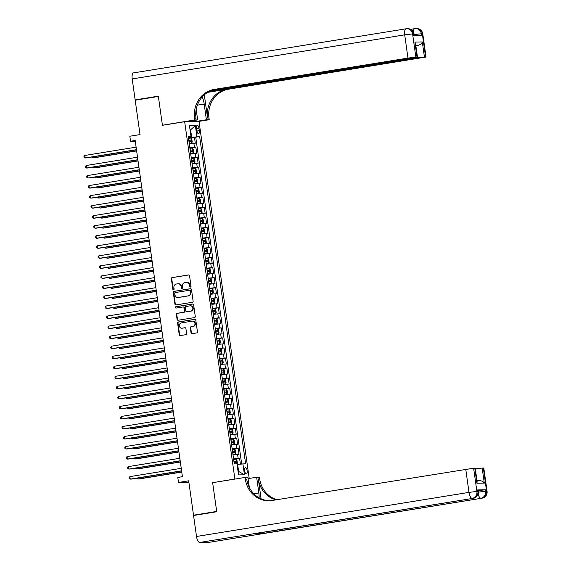 <?xml version="1.0" encoding="UTF-8"?>
<svg xmlns="http://www.w3.org/2000/svg" width="571" height="571" viewBox="0 0 571 571"><rect width="100%" height="100%" fill="white"/><g stroke="black" fill="none" stroke-linecap="round" stroke-linejoin="round"><path stroke-width="0.86" d="M190.486 287.049A0.699 0.642 -91 0 0 191.028 286.257L189.558 275.793A0.999 0.921 -91 0 0 188.509 274.951L172.135 277.599A0.999 0.921 -91 0 0 171.364 278.734L172.835 289.197A0.699 0.642 -91 0 0 173.563 289.79A0.699 0.642 -91 0 0 174.105 288.997L173.912 287.641A3.19 2.948 -91 0 1 176.382 284.015L177.745 283.794A3.19 2.948 -91 0 1 181.1 286.478L181.292 287.834A0.699 0.642 -91 0 0 182.028 288.419A0.699 0.642 -91 0 0 182.563 287.627L182.377 286.271A3.19 2.948 -91 0 1 184.847 282.645L186.21 282.424A3.19 2.948 -91 0 1 189.565 285.107L189.75 286.464A0.699 0.642 -91 0 0 190.486 287.049M247.143 470.732A3.248 1.235 80.8 0 0 245.387 467.549A3.248 1.235 80.8 0 0 244.659 470.775A3.248 1.235 80.8 0 0 246.422 473.959A3.248 1.235 80.8 0 0 247.143 470.732M191.014 332.829A0.999 0.921 -91 0 0 192.063 333.671L196.652 332.922A0.999 0.921 -91 0 0 197.43 331.794L195.796 320.167A0.999 0.921 -91 0 0 194.747 319.332L178.366 321.98A0.999 0.921 -91 0 0 177.595 323.115L179.23 334.734A0.999 0.921 -91 0 0 180.279 335.577L185.832 334.677A0.999 0.921 -91 0 0 186.603 333.543L185.903 328.568A0.999 0.921 -91 0 0 184.854 327.733L182.099 328.175A2.662 2.462 -91 0 1 179.28 325.763A2.662 2.462 -91 0 1 181.364 322.908L192.141 321.159A2.662 2.462 -91 0 1 194.968 323.579A2.662 2.462 -91 0 1 192.884 326.434L191.085 326.726A0.999 0.921 -91 0 0 190.314 327.854L191.014 332.829L191.399 332.822A0.999 0.921 -91 0 0 192.141 333.657M213.34 482.581L234.881 478.99L184.669 121.709L162.421 125.313L158.367 96.456L135.191 100.203L140.023 134.578L129.831 136.226L130.538 141.244L135.17 140.495L182.42 476.699L177.788 477.449L178.487 482.466L188.894 482.295M212.633 482.588L216.687 511.445L193.519 515.192L188.687 480.818L178.487 482.466M192.348 302.287A0.999 0.921 -91 0 0 193.119 301.153L191.485 289.533A0.999 0.921 -91 0 0 190.443 288.698L174.062 291.346A0.999 0.921 -91 0 0 173.291 292.473L174.926 304.1A0.999 0.921 -91 0 0 175.975 304.935L192.348 302.287M193.64 304.85L195.275 316.477A0.999 0.921 -91 0 1 194.504 317.604L178.123 320.252A0.999 0.921 -91 0 1 177.081 319.417L176.382 314.443A0.999 0.921 -91 0 1 177.153 313.308L183.791 312.237A0.999 0.921 -91 0 0 184.561 311.102L184.098 307.805A0.999 0.921 -91 0 0 183.048 306.97L176.139 308.083A0.699 0.642 -91 0 1 175.397 307.455A0.699 0.642 -91 0 1 175.947 306.706L192.591 304.015A0.999 0.921 -91 0 1 193.64 304.85M195.646 515.156L193.519 515.192M240.377 464.066L239.577 458.349L233.632 459.312M233.575 458.891L238.157 458.37L237.593 454.359L239.013 454.338L238.164 448.314L232.219 449.277M232.161 448.856L236.744 448.335L236.18 444.324L237.6 444.295L236.751 438.278L230.812 439.242M230.748 438.821L235.338 438.3L234.774 434.288L236.187 434.26L235.345 428.243L229.399 429.199M229.342 428.785L233.924 428.264L233.361 424.253L234.781 424.224L233.932 418.208L227.986 419.164M227.929 418.75L232.518 418.229L231.954 414.218L233.368 414.189L232.525 408.172L226.58 409.129M226.523 408.715L231.105 408.194L230.541 404.182L231.962 404.154L231.112 398.13L225.167 399.093M225.11 398.679L229.692 398.158L229.128 394.14L230.548 394.118L229.699 388.094L223.753 389.058M223.696 388.644L228.286 388.123L227.722 384.105L229.135 384.083L228.293 378.059L222.347 379.023M222.29 378.609L226.873 378.088L226.309 374.069L227.729 374.048L226.88 368.024L220.934 368.987M220.877 368.573L225.466 368.052L224.895 364.034L226.316 364.012L225.466 357.988L219.528 358.952M219.464 358.531L224.053 358.017L223.489 353.999L224.903 353.977L224.06 347.953L218.115 348.917M218.058 348.496L222.64 347.975L222.076 343.963L223.497 343.942L222.647 337.918L216.702 338.881M216.645 338.46L221.234 337.939L220.67 333.928L222.083 333.907L221.241 327.882L215.296 328.846M215.238 328.425L219.821 327.904L219.257 323.893L220.677 323.864L219.828 317.847L213.882 318.811M213.825 318.39L218.407 317.869L217.844 313.857L219.264 313.829L218.415 307.812L212.476 308.768M212.412 308.354L217.001 307.833L216.438 303.822L217.851 303.793L217.009 297.776L211.063 298.733M211.006 298.319L215.588 297.798L215.024 293.787L216.445 293.758L215.595 287.741L209.65 288.698M209.593 288.284L214.182 287.763L213.618 283.751L215.031 283.723L214.189 277.699L208.244 278.662M208.187 278.248L212.769 277.727L212.205 273.709L213.625 273.687L212.776 267.663L206.83 268.627M206.773 268.213L211.356 267.692L210.792 263.674L212.212 263.652L211.363 257.628L205.424 258.592M205.36 258.178L209.95 257.657L209.386 253.638L210.799 253.617L209.957 247.593L204.011 248.556M203.954 248.142L208.536 247.621L207.972 243.603L209.393 243.581L208.543 237.557L202.598 238.521M202.541 238.1L207.13 237.586L206.566 233.568L207.98 233.546L207.137 227.522L201.192 228.486M201.128 228.065L205.717 227.543L205.153 223.532L206.566 223.511L205.724 217.487L199.779 218.45M199.722 218.029L204.304 217.508L203.74 213.497L205.16 213.475L204.311 207.451L198.365 208.415M198.308 207.994L202.898 207.473L202.334 203.462L203.747 203.433L202.905 197.416L196.959 198.38M196.902 197.959L201.484 197.438L200.921 193.426L202.341 193.398L201.492 187.381L195.546 188.337M195.489 187.923L200.078 187.402L199.507 183.391L200.928 183.362L200.078 177.345L194.14 178.302M194.076 177.888L198.665 177.367L198.101 173.356L199.515 173.327L198.672 167.31L192.727 168.267M192.67 167.853L197.252 167.332L196.688 163.32L198.108 163.292L197.259 157.268L191.314 158.231M191.256 157.817L195.846 157.296L195.282 153.278L196.695 153.256L195.853 147.232L189.85 147.782M189.907 148.196L195.853 147.232M196.588 128.454L196.902 130.659A3.148 1.192 80.8 0 0 198.608 133.742A3.148 1.192 80.8 0 0 199.308 130.616L198.994 128.411A3.148 1.192 80.8 0 0 197.288 125.327A3.148 1.192 80.8 0 0 196.588 128.454M235.587 478.976L234.881 478.99M249.206 478.448L199.029 121.466L184.669 121.709M238.057 471.425L238.621 471.418L237.636 464.394L245.616 463.716L199.636 136.548L188.437 137.739M242.896 463.766L244.445 474.801L238.55 474.908L236.994 463.866L234.274 463.909L188.294 136.74L191.014 136.69L189.465 125.656L195.361 125.556L196.916 136.59M241.661 463.909L195.739 137.176L194.44 137.197L195.289 143.221L189.286 143.764M195.846 157.296L197.259 157.268M197.252 167.332L198.672 167.31M198.665 177.367L200.078 177.345M200.078 187.402L201.492 187.381M201.484 197.438L202.905 197.416M202.898 207.473L204.311 207.451M204.304 217.508L205.724 217.487M205.717 227.543L207.137 227.522M207.13 237.586L208.543 237.557M208.536 247.621L209.957 247.593M209.95 257.657L211.363 257.628M211.356 267.692L212.776 267.663M212.769 277.727L214.189 277.699M214.182 287.763L215.595 287.741M215.588 297.798L217.009 297.776M217.001 307.833L218.415 307.812M218.407 317.869L219.828 317.847M219.821 327.904L221.241 327.882M221.234 337.939L222.647 337.918M222.64 347.975L224.06 347.953M224.053 358.017L225.466 357.988M225.466 368.052L226.88 368.024M226.873 378.088L228.293 378.059M228.286 388.123L229.699 388.094M229.692 398.158L231.112 398.13M231.105 408.194L232.525 408.172M232.518 418.229L233.932 418.208M233.924 428.264L235.345 428.243M235.338 438.3L236.751 438.278M236.744 448.335L238.164 448.314M238.157 458.37L239.577 458.349M237.636 464.394L237.079 464.48M191.656 137.218L190.671 130.195L190.1 130.202M190.114 130.288L195.361 125.556M188.38 137.347L191.014 136.69M130.538 141.244L135.263 141.165M188.494 138.161L194.44 137.197M195.739 137.176L199.636 136.548M195.282 153.278L190.693 153.799M196.688 163.32L192.106 163.834M198.101 173.356L193.512 173.877M199.507 183.391L194.925 183.912M200.921 193.426L196.338 193.947M202.334 203.462L197.744 203.983M203.74 213.497L199.158 214.018M205.153 223.532L200.564 224.053M206.566 233.568L201.977 234.089M207.972 243.603L203.39 244.124M209.386 253.638L204.796 254.159M210.792 263.674L206.21 264.195M212.205 273.709L207.623 274.23M213.618 283.751L209.029 284.265M215.024 293.787L210.442 294.308M216.438 303.822L211.848 304.343M217.844 313.857L213.261 314.378M219.257 323.893L214.675 324.414M220.67 333.928L216.081 334.449M222.076 343.963L217.494 344.484M223.489 353.999L218.9 354.52M224.895 364.034L220.313 364.555M226.309 374.069L221.726 374.59M227.722 384.105L223.133 384.626M229.128 394.14L224.546 394.661M230.541 404.182L225.952 404.696M231.954 414.218L227.365 414.739M233.361 424.253L228.778 424.774M234.774 434.288L230.184 434.809M236.18 444.324L231.598 444.845M237.593 454.359L233.011 454.88M244.445 474.801L238.621 471.418M190.593 287.02A0.699 0.642 -91 0 1 190.143 286.456L189.95 285.1A3.19 2.948 -91 0 0 186.796 282.395M178.33 283.766A3.19 2.948 -91 0 1 181.492 286.471L181.678 287.827A0.699 0.642 -91 0 0 182.135 288.391M188.815 274.958L172.521 277.592A0.999 0.921 -91 0 0 171.75 278.727L173.22 289.197A0.699 0.642 -91 0 0 173.677 289.761M190.75 288.698L174.455 291.338A0.999 0.921 -91 0 0 173.684 292.466L175.311 304.093A0.999 0.921 -91 0 0 176.054 304.928M190.364 290.825A0.699 0.642 -91 0 0 189.629 290.232L175.261 292.559A0.699 0.642 -91 0 0 174.719 293.351L174.919 294.779A3.19 2.948 -91 0 0 178.273 297.462L188.102 295.871A3.19 2.948 -91 0 0 190.564 292.252L190.364 290.825L190.757 290.817A0.699 0.642 -91 0 0 190.022 290.225L189.8 290.232M178.081 297.484A3.19 2.948 -91 0 0 178.659 297.455L178.273 297.462M190.757 290.817L190.957 292.245A3.19 2.948 -91 0 1 188.487 295.864L178.659 297.455M183.441 306.962A0.999 0.921 -91 0 1 184.49 307.798L184.954 311.095A0.999 0.921 -91 0 1 184.183 312.23L177.538 313.308A0.999 0.921 -91 0 0 176.767 314.435L177.467 319.41A0.999 0.921 -91 0 0 178.209 320.245M192.898 304.022L176.332 306.698A0.699 0.642 -91 0 0 176.268 308.062M190.685 311.124A2.662 2.462 -91 0 0 190.271 305.82A2.662 2.462 -91 0 0 189.943 305.849L186.146 306.463A0.999 0.921 -91 0 0 185.375 307.598L185.839 310.895A0.999 0.921 -91 0 0 186.888 311.737L191.071 311.116A2.662 2.462 -91 0 0 190.464 305.828M187.031 311.73A0.999 0.921 -91 0 0 187.274 311.73L186.888 311.737M191.071 311.116L187.274 311.73M192.663 321.138A2.662 2.462 -91 0 1 193.269 326.426L191.471 326.719A0.999 0.921 -91 0 0 190.7 327.847L191.399 332.822M181.971 328.197A2.662 2.462 -91 0 0 182.492 328.168L182.099 328.175M185.161 327.74L182.492 328.168M195.054 319.339L178.759 321.973A0.999 0.921 -91 0 0 177.988 323.107L179.622 334.727A0.999 0.921 -91 0 0 180.357 335.562M189.229 143.364L191.592 143.05L192.234 142.029L191.806 139.024L190.914 138.054L188.516 138.282M190.914 138.054L191.613 143.021L189.215 143.3M92.723 156.897L92.852 157.86L93.822 157.839L136.633 150.915M188.951 141.394L190.942 141.165L190.75 139.959L188.78 140.188M188.787 140.252L189.422 140.18L189.586 141.38M91.803 157.046L92.852 157.86L136.612 150.78M136.462 149.681L85.086 157.989L84.736 155.476L136.105 147.168M136.476 149.816L86.057 157.974L84.073 157.425L83.93 156.425L84.736 155.476M414.232 35.381L414.032 33.939L413.561 33.889A6.088 5.624 -91 0 0 407.901 28.7L406.93 28.714A6.088 6.088 0 0 0 406.06 28.793A6.088 2.313 80.8 0 1 406.188 28.778A6.088 5.624 89 0 1 406.93 28.714A6.088 5.624 89 0 1 412.59 33.903L415.859 57.136L407.965 58.078L404.703 34.845L412.59 33.903L413.561 33.889L413.775 35.395L421.541 35.259L421.327 33.753L422.768 33.789L426.03 57.021L425.566 56.972L422.297 33.739A6.088 5.624 -91 0 0 416.637 28.55A6.088 6.088 0 0 1 422.768 33.789M132.201 78.934A6.088 2.313 -99.2 0 1 133.564 72.881L406.06 28.793A6.088 2.313 80.8 0 0 404.703 34.845L132.201 78.934L135.156 99.904L158.324 96.156L162.407 125.213L163.113 125.199M195.51 121.53L206.395 119.767L204.19 104.058A11.413 4.332 80.8 0 0 202.205 96.942M206.395 119.767L209.214 119.717L208.972 118.011A25.367 23.44 89 0 1 228.621 89.176L426.03 57.021M204.311 94.822L207.573 118.033A25.367 23.44 89 0 1 227.222 89.197L207.644 92.366M162.407 125.213L194.847 119.96L194.611 118.254A25.367 23.44 89 0 1 214.253 89.419L407.965 58.078M194.847 119.96L197.659 119.917L196.188 109.454M210.606 90.846L417.472 57.171L415.581 43.703L414.889 42.061L422.304 41.94L424.417 56.993L425.566 56.972M424.417 56.993L416.53 57.928L416.466 57.485M209.272 91.46L416.53 57.928M135.156 99.904L137.276 99.868M186.774 121.673L197.659 119.917M198.323 121.48L209.214 119.717M417.472 57.171L417.001 57.114L414.889 42.061M415.859 57.136L417.001 57.114M415.866 45.723L417.929 45.43L415.831 45.466M194.611 118.254L196.003 118.233A25.367 23.44 89 0 1 215.652 89.39L214.253 89.419M422.304 41.94C421.776 43.546 420.32 44.716 417.929 45.43M478.212 490.617L485.421 489.79L477.656 489.918L478.12 489.968L478.334 491.474L477.87 491.424L477.656 489.918M216.73 511.744L212.648 482.688L245.087 477.442L245.33 479.148A25.367 23.44 -91 0 0 268.927 500.767A25.367 23.44 -91 0 0 272.024 500.489L473.63 468.206L476.899 491.438L477.87 491.424A6.088 5.624 -91 0 1 473.152 498.347L199.686 542.45A6.088 2.313 -99.2 0 1 196.51 536.469L193.562 515.492L216.73 511.744M259.106 497.862A11.413 4.332 80.8 0 0 258.849 492.951L256.636 477.242L259.455 477.199L259.691 478.905A25.367 23.44 -91 0 0 276.964 499.689M245.087 477.442L247.9 477.392L249.32 487.456M261.097 498.861L258.299 478.926A25.367 23.44 -91 0 0 276.036 499.839M479.083 480.589C481.589 480.675 483.33 481.517 484.308 483.116L476.892 483.244L474.779 468.184L473.63 468.206M474.779 468.184L475.243 468.241L477.135 481.71L476.892 483.244M209.643 542.243A6.088 2.313 -99.2 0 1 209.514 542.272A6.088 2.313 -99.2 0 1 209.393 542.286L199.686 542.45M256.515 533.393A6.088 2.313 -99.2 0 1 256.393 533.428A6.088 2.313 -99.2 0 1 256.265 533.435L264.03 533.307A6.088 2.313 -99.2 0 1 262.667 532.408M248.078 478.634L256.636 477.242M475.329 468.841L482.195 468.063L484.308 483.116M485.421 489.79L485.635 491.288L486.606 491.274L483.337 468.042L482.195 468.063M483.337 468.042L483.808 468.092L487.07 491.331L486.606 491.274A6.088 5.624 -91 0 1 481.888 498.197L264.03 533.307M245.33 479.148L246.722 479.126A25.367 23.44 -91 0 0 269.626 500.738M190.635 153.399L193.005 153.085L193.64 152.072L193.219 149.06L192.299 148.067L189.922 148.317M193.005 153.085L190.628 153.335M94.129 166.932L94.265 167.895L95.236 167.874L138.046 160.951M190.357 151.429L192.334 151.201L192.163 149.995L190.193 150.223M190.2 150.294L190.828 150.216L191 151.415M93.209 167.082L94.265 167.895L138.025 160.815M192.049 163.442L194.418 163.12L195.054 162.107L194.625 159.095L193.733 158.124L191.335 158.353M194.418 163.12L192.042 163.37M95.543 176.967L95.678 177.931L96.649 177.909L139.452 170.986M191.77 161.465L193.762 161.236L193.576 160.03L191.599 160.258M191.613 160.33L192.241 160.251L192.406 161.45M94.622 177.117L95.678 177.931L139.438 170.85M193.462 173.477L195.824 173.156L196.46 172.142L196.039 169.13L195.118 168.138L192.741 168.388M195.824 173.156L193.448 173.406M96.949 187.002L97.084 187.966L98.055 187.945L140.866 181.021M193.184 171.5L195.154 171.271L194.982 170.072L193.012 170.294M193.019 170.365L193.648 170.286L193.819 171.493M96.035 187.152L97.084 187.966L140.844 180.886M194.868 183.512L197.238 183.191L197.873 182.178L197.452 179.166L196.531 178.173L194.154 178.423M196.552 178.202L197.252 183.17L194.861 183.441M98.362 197.038L98.498 198.001L99.468 197.987L142.272 191.057M194.59 181.535L196.567 181.307L196.395 180.108L194.425 180.336M194.433 180.4L195.061 180.322L195.232 181.528M97.441 197.188L98.498 198.001L142.258 190.921M137.868 159.716L86.499 168.024L86.15 165.519L137.518 157.203M137.889 159.851L87.47 168.01L85.479 167.46L85.336 166.461L86.15 165.519M139.281 169.751L87.913 178.059L87.556 175.554L138.924 167.239M139.303 169.887L88.883 178.045L86.892 177.495L86.749 176.496L87.556 175.554M140.694 179.786L89.319 188.095L88.969 185.589L140.338 177.274M140.709 179.922L90.289 188.08L88.298 187.531L88.162 186.531L88.969 185.589M142.1 189.822L90.732 198.13L90.382 195.625L141.751 187.309M142.122 189.957L91.703 198.116L89.711 197.573L89.568 196.567L90.382 195.625M196.281 193.548L198.644 193.226L199.286 192.213L198.858 189.201L197.944 188.209L195.567 188.459M198.644 193.226L196.267 193.483M99.775 207.073L99.911 208.037L100.881 208.022L143.685 201.092M196.003 191.57L197.973 191.342L197.802 190.143L195.832 190.371M195.839 190.436L196.474 190.357L196.638 191.563M98.854 207.223L99.911 208.037L143.664 200.956M143.514 199.857L92.145 208.165L91.788 205.66L143.157 197.345M143.528 199.993L93.116 208.151L91.124 207.608L90.982 206.602L91.788 205.66M197.687 203.583L200.057 203.262L200.692 202.248L200.271 199.236L199.35 198.244L196.974 198.501M200.057 203.262L197.68 203.519M101.181 217.108L101.317 218.072L102.288 218.058L145.098 211.127M197.416 201.606L199.386 201.385L199.215 200.178L197.245 200.407M197.252 200.471L197.88 200.392L198.051 201.599M100.26 217.258L101.317 218.072L145.077 210.992M144.92 209.892L93.551 218.208L93.201 215.695L144.57 207.387M144.941 210.028L94.522 218.186L92.531 217.644L92.395 216.637L93.201 215.695M199.101 213.618L201.47 213.297L202.105 212.284L201.684 209.272L200.764 208.279L198.387 208.536M201.47 213.297L199.093 213.554M102.594 227.144L102.73 228.107L103.701 228.093L146.504 221.163M198.822 211.648L200.792 211.42L200.628 210.214L198.651 210.442M198.665 210.506L199.293 210.428L199.457 211.634M101.674 227.294L102.73 228.107L146.49 221.027M146.333 219.928L94.964 228.243L94.608 225.731L145.983 217.423M146.354 220.063L95.935 228.222L93.944 227.679L93.801 226.673L94.608 225.731M200.535 223.654L202.876 223.34L203.512 222.319L203.09 219.307L202.177 218.322L199.793 218.572M202.876 223.34L200.5 223.589M104.001 237.179L104.136 238.143L105.107 238.128L147.918 231.205M200.235 221.684L202.205 221.455L202.034 220.249L200.064 220.477M200.071 220.542L200.699 220.463L200.871 221.669M103.087 237.329L104.136 238.143L147.896 231.062M147.746 229.963L96.371 238.278L96.021 235.766L147.389 227.458M147.761 230.099L97.341 238.257L95.357 237.714L95.214 236.708L96.021 235.766M201.92 233.689L204.29 233.375L204.925 232.354L204.504 229.342L203.604 228.379L201.206 228.607M204.29 233.375L201.913 233.625M105.414 247.214L105.549 248.178L106.52 248.164L149.331 241.24M201.642 231.719L203.619 231.491L203.447 230.284L201.477 230.513M201.484 230.577L202.113 230.498L202.284 231.705M203.604 228.379L204.304 233.346M104.493 247.364L105.549 248.178L149.309 241.098M149.152 239.998L97.784 248.314L97.434 245.801L148.803 237.493M149.174 240.141L98.754 248.292L96.763 247.75L96.62 246.743L97.434 245.801M203.355 243.724L205.703 243.41L206.338 242.39L205.91 239.377L204.996 238.393L202.619 238.642M205.703 243.41L203.326 243.66M106.827 257.257L106.963 258.213L107.933 258.199L150.737 251.276M203.055 241.754L205.025 241.526L204.853 240.32L202.883 240.548M202.898 240.612L203.526 240.534L203.69 241.74M105.906 257.4L106.963 258.213L150.715 251.133M150.566 250.034L99.197 258.349L98.84 255.837L150.209 247.529M150.58 250.177L100.168 258.335L98.176 257.785L98.034 256.779L98.84 255.837M204.739 253.76L207.109 253.445L207.744 252.425L207.323 249.42L206.402 248.428L204.025 248.678M207.109 253.445L204.732 253.695M108.233 267.292L108.369 268.249L109.339 268.234L152.15 261.311M204.468 251.79L206.459 251.561L206.267 250.355L204.297 250.583M204.304 250.648L204.932 250.569L205.103 251.775M107.312 267.442L108.369 268.249L152.129 261.175M151.972 260.069L100.603 268.384L100.253 265.872L151.622 257.564M151.993 260.212L101.574 268.37L99.582 267.82L99.447 266.814L100.253 265.872M206.181 263.795L208.522 263.481L209.157 262.46L208.736 259.455L207.815 258.463L205.439 258.713M208.522 263.481L206.145 263.731M109.646 277.328L109.782 278.291L110.753 278.27L153.556 271.346M205.874 261.825L207.844 261.597L207.68 260.39L205.703 260.619M205.717 260.683L206.345 260.612L206.516 261.811M108.726 277.477L109.782 278.291L153.542 271.211M153.385 270.112L102.016 278.42L101.659 275.907L153.035 267.599M153.406 270.247L102.987 278.405L100.996 277.856L100.853 276.856L101.659 275.907M207.566 273.83L209.928 273.516L210.563 272.503L210.142 269.491L209.25 268.52L206.852 268.748M209.928 273.516L207.551 273.766M111.052 287.363L111.188 288.326L112.159 288.305L154.969 281.382M207.287 271.86L209.279 271.632L209.086 270.426L207.116 270.654M207.123 270.725L207.751 270.647L207.923 271.846M209.25 268.52L209.95 273.488M110.139 287.513L111.188 288.326L154.948 281.246M154.798 280.147L103.422 288.455L103.073 285.95L154.441 277.634M154.812 280.282L104.393 288.441L102.409 287.891L102.266 286.892L103.073 285.95M209 283.866L211.341 283.551L211.977 282.538L211.555 279.526L210.635 278.534L208.258 278.784M210.656 278.555L211.356 283.53L208.965 283.801M112.466 297.398L112.601 298.362L113.572 298.34L156.383 291.417M208.693 281.896L210.67 281.667L210.499 280.461L208.529 280.689M208.536 280.761L209.164 280.682L209.336 281.881M111.545 297.548L112.601 298.362L156.361 291.281M156.204 290.182L104.836 298.49L104.486 295.985L155.854 287.67M156.226 290.318L105.806 298.476L103.815 297.926L103.672 296.927L104.486 295.985M210.385 293.908L212.755 293.587L213.39 292.573L212.962 289.561L212.048 288.569L209.671 288.819M212.755 293.587L210.378 293.837M113.879 307.434L114.014 308.397L114.985 308.376L157.789 301.452M210.107 291.931L212.098 291.702L211.912 290.503L209.935 290.725M209.95 290.796L210.578 290.718L210.742 291.924M112.958 307.583L114.014 308.397L157.774 301.317M157.617 300.218L106.249 308.526L105.892 306.02L157.261 297.705M157.639 300.353L107.22 308.511L105.228 307.962L105.085 306.962L105.892 306.02M211.82 303.936L214.161 303.622L214.796 302.609L214.375 299.597L213.454 298.604L211.077 298.854M214.161 303.622L211.784 303.872M115.285 317.469L115.421 318.432L116.391 318.418L159.202 311.488M211.52 301.966L213.49 301.738L213.318 300.539L211.349 300.767M211.356 300.831L211.984 300.753L212.155 301.959M114.364 317.619L115.421 318.432L159.181 311.352M159.024 310.253L107.655 318.561L107.305 316.056L158.674 307.74M159.045 310.388L108.626 318.547L106.634 318.004L106.499 316.998L107.305 316.056M213.204 313.979L215.574 313.657L216.209 312.644L215.788 309.632L214.867 308.64L212.491 308.89M215.574 313.657L213.197 313.914M116.698 327.504L116.834 328.468L117.804 328.453L160.608 321.523M212.926 312.002L214.924 311.773L214.732 310.574L212.762 310.802M212.769 310.867L213.397 310.788L213.568 311.994M115.777 327.654L116.834 328.468L160.594 321.387M160.437 320.288L109.068 328.596L108.711 326.091L160.087 317.776M160.458 320.424L110.039 328.582L108.047 328.04L107.905 327.033L108.711 326.091M214.639 324.007L216.98 323.693L217.622 322.679L217.194 319.667L216.281 318.675L213.904 318.932M216.98 323.693L214.603 323.95M118.111 337.54L118.24 338.503L119.211 338.489L162.021 331.558M214.339 322.037L216.309 321.816L216.138 320.609L214.168 320.838M214.175 320.902L214.81 320.823L214.974 322.03M117.191 337.689L118.24 338.503L162 331.423M161.85 330.324L110.481 338.639L110.124 336.126L161.493 327.818M161.864 330.459L111.445 338.617L109.461 338.075L109.318 337.068L110.124 336.126M216.024 334.049L218.393 333.728L219.028 332.715L218.607 329.703L217.687 328.71L215.31 328.967M217.715 328.739L218.407 333.707L216.016 333.985M119.517 347.575L119.653 348.538L120.624 348.524L163.434 341.594M215.745 332.079L217.744 331.844L217.551 330.645L215.581 330.873M215.588 330.937L216.216 330.859L216.388 332.065M118.597 347.725L119.653 348.538L163.413 341.458M163.256 340.359L111.887 348.674L111.538 346.162L162.906 337.854M163.277 340.494L112.858 348.653L110.867 348.11L110.731 347.104L111.538 346.162M217.458 344.085L219.806 343.771L220.442 342.75L220.013 339.738L219.1 338.753L216.723 339.003M219.806 343.771L217.43 344.02M120.931 357.61L121.066 358.574L122.037 358.559L164.841 351.636M217.158 342.115L219.128 341.886L218.964 340.68L216.987 340.908M217.001 340.973L217.63 340.894L217.794 342.1M120.01 357.76L121.066 358.574L164.826 351.493M164.669 350.394L113.301 358.709L112.944 356.197L164.32 347.889M164.691 350.53L114.271 358.688L112.28 358.145L112.137 357.139L112.944 356.197M218.85 354.12L221.213 353.806L221.848 352.785L221.427 349.773L220.506 348.788L218.129 349.038M221.213 353.806L218.836 354.056M122.337 367.645L122.472 368.609L123.443 368.595L166.254 361.671M218.572 352.15L220.563 351.914L220.37 350.715L218.4 350.944M218.407 351.008L219.036 350.929L219.207 352.136M121.423 367.795L122.472 368.609L166.232 361.529M166.082 360.429L114.707 368.745L114.357 366.232L165.726 357.924M166.097 360.572L115.677 368.723L113.686 368.181L113.55 367.174L114.357 366.232M220.256 364.155L222.626 363.841L223.261 362.821L222.84 359.809L221.919 358.824L219.542 359.073M222.626 363.841L220.249 364.091M123.75 377.688L123.886 378.644L124.856 378.63L167.66 371.707M219.978 362.185L221.955 361.957L221.784 360.751L219.814 360.979M219.821 361.043L220.449 360.965L220.62 362.171M122.829 377.831L123.886 378.644L167.646 371.564M167.489 370.465L116.12 378.78L115.77 376.268L167.139 367.96M167.51 370.608L117.091 378.766L115.099 378.216L114.957 377.21L115.77 376.268M221.669 374.191L224.032 373.877L224.674 372.856L224.246 369.851L223.354 368.88L220.956 369.109M223.354 368.88L224.053 373.848L221.655 374.126M125.163 387.723L125.299 388.68L126.27 388.665L169.073 381.742M221.391 372.221L223.382 371.992L223.19 370.786L221.22 371.014M221.234 371.079L221.862 371L222.026 372.206M124.242 387.873L125.299 388.68L169.052 381.606M168.902 380.5L117.533 388.815L117.176 386.303L168.545 377.995M168.916 380.643L118.504 388.801L116.513 388.251L116.37 387.245L117.176 386.303M223.075 384.226L225.445 383.912L226.08 382.891L225.659 379.886L224.738 378.894L222.362 379.144M225.445 383.912L223.068 384.162M126.569 397.759L126.705 398.722L127.676 398.701L170.486 391.777M222.804 382.256L224.774 382.028L224.603 380.821L222.633 381.05M222.64 381.114L223.268 381.043L223.439 382.242M125.649 397.908L126.705 398.722L170.465 391.642M170.308 390.543L118.939 398.851L118.59 396.338L169.958 388.03M170.329 390.678L119.91 398.836L117.919 398.287L117.783 397.288L118.59 396.338M224.489 394.261L226.858 393.947L227.494 392.934L227.072 389.922L226.152 388.93L223.775 389.179M226.858 393.947L224.482 394.197M127.983 407.794L128.118 408.757L129.089 408.736L171.892 401.813M224.21 392.291L226.202 392.063L226.016 390.857L224.039 391.085M224.053 391.156L224.681 391.078L224.853 392.277M127.062 407.944L128.118 408.757L171.878 401.677M171.721 400.578L120.353 408.886L119.996 406.381L171.371 398.066M171.743 400.714L121.323 408.872L119.332 408.322L119.189 407.323L119.996 406.381M225.902 404.304L228.264 403.983L228.9 402.969L228.479 399.957L227.565 398.965L225.181 399.215M228.264 403.983L225.888 404.232M129.389 417.829L129.524 418.793L130.495 418.771L173.306 411.848M225.624 402.327L227.593 402.098L227.422 400.892L225.452 401.12M225.459 401.192L226.087 401.113L226.259 402.312M128.475 417.979L129.524 418.793L173.284 411.712M173.134 410.613L121.759 418.921L121.409 416.416L172.777 408.101M173.149 410.749L122.729 418.907L120.745 418.357L120.602 417.358L121.409 416.416M227.308 414.339L229.678 414.018L230.313 413.004L229.892 409.992L228.971 409L226.594 409.25M228.992 409.029L229.692 413.996L227.301 414.268M130.802 427.865L130.937 428.828L131.908 428.807L174.719 421.883M227.03 412.362L229.007 412.134L228.835 410.934L226.865 411.156M226.873 411.227L227.501 411.149L227.672 412.355M129.881 428.014L130.937 428.828L174.697 421.748M174.54 420.649L123.172 428.957L122.822 426.451L174.191 418.136M174.562 420.784L124.143 428.942L122.151 428.393L122.008 427.393L122.822 426.451M228.721 424.374L231.091 424.053L231.726 423.04L231.298 420.028L230.384 419.035L228.007 419.285M231.091 424.053L228.714 424.303M132.215 437.9L132.351 438.863L133.321 438.849L176.125 431.919M228.443 422.397L230.413 422.169L230.241 420.97L228.272 421.198M228.286 421.262L228.914 421.184L229.078 422.39M131.294 438.05L132.351 438.863L176.104 431.783M175.954 430.684L124.585 438.992L124.228 436.487L175.597 428.171M175.975 430.82L125.556 438.978L123.564 438.435L123.422 437.429L124.228 436.487M230.127 434.41L232.497 434.088L233.132 433.075L232.711 430.063L231.79 429.071L229.414 429.321M232.497 434.088L230.12 434.345M133.621 447.935L133.757 448.899L134.727 448.885L177.538 441.954M229.856 432.433L231.826 432.204L231.655 431.005L229.685 431.233M229.692 431.298L230.32 431.219L230.491 432.425M132.7 448.085L133.757 448.899L177.517 441.818M177.36 440.719L125.991 449.027L125.641 446.522L177.01 438.207M177.381 440.855L126.962 449.013L124.97 448.471L124.835 447.464L125.641 446.522M231.54 444.445L233.91 444.124L234.545 443.11L234.124 440.098L233.204 439.106L230.827 439.363M233.91 444.124L231.533 444.381M135.034 457.971L135.17 458.934L136.141 458.92L178.944 451.989M231.262 442.468L233.232 442.247L233.068 441.04L231.091 441.269M231.105 441.333L231.733 441.255L231.905 442.461M134.114 458.12L135.17 458.934L178.93 451.854M178.773 450.755L127.404 459.07L127.047 456.557L178.423 448.249M178.794 450.89L128.375 459.048L126.384 458.506L126.241 457.499L127.047 456.557M232.975 454.473L235.316 454.159L235.951 453.146L235.53 450.134L234.617 449.141L232.24 449.398M235.316 454.159L232.939 454.416M136.44 468.006L136.576 468.969L137.547 468.955L180.357 462.025M232.675 452.51L234.645 452.282L234.474 451.076L232.504 451.304M232.511 451.368L233.139 451.29L233.311 452.496M135.527 468.156L136.576 468.969L180.336 461.889M180.186 460.79L128.81 469.105L128.461 466.593L179.829 458.285M180.2 460.925L129.781 469.084L127.797 468.541L127.654 467.535L128.461 466.593M236.936 463.866L237.365 463.181L236.944 460.169L236.044 459.205L233.646 459.434M137.854 478.041L137.989 479.005L138.96 478.99L181.771 472.067M234.081 462.546L236.059 462.317L235.887 461.111L233.917 461.339M233.924 461.404L234.553 461.325L234.724 462.531M236.044 459.205L236.701 463.873M136.933 478.191L137.989 479.005L181.749 471.924M181.592 470.825L130.224 479.14L129.874 476.628L181.243 468.32M181.614 470.961L131.194 479.119L129.203 478.577L129.06 477.57L129.874 476.628M194.433 147.261L193.869 143.242M196.638 128.789L198.994 128.411M196.952 131.002L199.308 130.616M189.95 285.1L189.565 285.107M181.678 287.827L181.292 287.834M181.492 286.471L181.1 286.478M173.22 289.197L172.835 289.197M171.75 278.727L171.364 278.734M172.521 277.592L172.135 277.599M190.143 286.456L189.75 286.464M175.311 304.093L174.926 304.1M173.684 292.466L173.291 292.473M174.455 291.338L174.062 291.346M188.487 295.864L188.102 295.871M190.957 292.245L190.564 292.252M177.467 319.41L177.081 319.417M176.767 314.435L176.382 314.443M177.538 313.308L177.153 313.308M184.183 312.23L183.791 312.237M184.954 311.095L184.561 311.102M184.49 307.798L184.098 307.805M176.332 306.698L175.947 306.706M190.7 327.847L190.314 327.854M191.471 326.719L191.085 326.726M193.269 326.426L192.884 326.434M179.622 334.727L179.23 334.734M177.988 323.107L177.595 323.115M178.759 321.973L178.366 321.98M188.908 140.173L188.637 138.268M189.344 143.285L189.072 141.38M189.422 140.18L190.75 139.959M207.573 118.033L208.972 118.011M227.222 89.197L228.621 89.176M414.125 34.588L421.327 33.753A6.088 5.624 89 0 0 415.667 28.564A6.088 6.088 0 0 0 414.796 28.643A6.088 2.313 80.8 0 0 413.318 31.812M416.637 28.55L415.667 28.564A6.088 5.624 89 0 0 414.924 28.636A6.088 2.313 80.8 0 0 414.796 28.643L410.67 29.314M197.352 105.164L204.19 104.058M258.299 478.926L259.691 478.905M209.393 542.286L481.888 498.197A6.088 2.313 80.8 0 0 482.017 498.183A6.088 2.313 80.8 0 0 482.188 498.14M256.265 533.435L473.152 498.347A6.088 2.313 80.8 0 0 473.28 498.333A6.088 2.313 80.8 0 0 473.452 498.29M196.51 536.469L469.005 492.38L465.743 469.148M476.942 491.874L478.334 491.474A6.088 6.088 0 0 1 473.28 498.333L256.393 533.428M469.005 492.38A6.088 2.313 80.8 0 0 472.181 498.362A6.088 5.624 89 0 0 476.899 491.438L469.005 492.38M485.678 491.724L487.07 491.331A6.088 6.088 0 0 1 482.017 498.183L209.514 542.272M478.127 494.115A6.088 2.313 80.8 0 0 480.918 498.212A6.088 5.624 89 0 0 485.635 491.288L478.391 492.131M253.802 493.765L258.849 492.951M193.019 153.057L192.32 148.089M190.314 150.209L190.05 148.303M190.75 153.321L190.486 151.415M190.828 150.216L192.163 149.995M194.433 163.099L193.733 158.124M191.728 160.244L191.456 158.338M192.163 163.356L191.899 161.45M192.241 160.251L193.576 160.03M195.846 173.134L195.146 168.167M193.134 170.279L192.87 168.374M193.576 173.391L193.305 171.486M193.648 170.286L194.982 170.072M194.547 180.315L194.276 178.409M194.982 183.427L194.718 181.521M195.061 180.322L196.395 180.108M198.665 193.205L197.966 188.237M195.96 190.35L195.689 188.444M196.395 193.462L196.124 191.556M196.474 190.357L197.802 190.143M200.071 203.24L199.379 198.273M197.366 200.385L197.102 198.48M197.802 203.497L197.537 201.592M197.88 200.392L199.215 200.178M201.484 213.276L200.785 208.308M198.779 210.421L198.508 208.515M199.215 213.533L198.951 211.627M199.293 210.428L200.628 210.214M202.898 223.311L202.198 218.343M200.185 220.456L199.921 218.55M200.628 223.568L200.357 221.662M200.699 220.463L202.034 220.249M201.599 230.498L201.335 228.586M202.034 233.603L201.77 231.698M202.113 230.498L203.447 230.284M205.717 243.382L205.018 238.414M203.012 240.534L202.741 238.628M203.447 243.646L203.176 241.733M203.526 240.534L204.853 240.32M207.123 253.417L206.431 248.449M204.418 250.569L204.154 248.663M204.861 253.681L204.589 251.768M204.932 250.569L206.267 250.355M208.536 263.452L207.837 258.485M205.831 260.604L205.56 258.699M206.267 263.716L206.003 261.811M206.345 260.612L207.68 260.39M207.244 270.64L206.973 268.734M207.68 273.752L207.409 271.846M207.751 270.647L209.086 270.426M208.651 280.675L208.386 278.769M209.086 283.787L208.822 281.881M209.164 280.682L210.499 280.461M212.769 293.565L212.069 288.598M210.064 290.71L209.793 288.805M210.499 293.822L210.228 291.917M210.578 290.718L211.912 290.503M214.175 303.601L213.483 298.633M211.47 300.746L211.206 298.84M211.912 303.858L211.641 301.952M211.984 300.753L213.318 300.539M215.588 313.636L214.889 308.668M212.883 310.781L212.612 308.875M213.318 313.893L213.054 311.987M213.397 310.788L214.732 310.574M217.001 323.671L216.302 318.704M214.296 320.816L214.025 318.911M214.732 323.928L214.46 322.023M214.81 320.823L216.138 320.609M215.702 330.852L215.438 328.946M216.138 333.964L215.874 332.058M216.216 330.859L217.551 330.645M219.821 343.742L219.121 338.774M217.116 340.887L216.844 338.981M217.551 343.999L217.287 342.093M217.63 340.894L218.964 340.68M221.234 353.777L220.534 348.81M218.522 350.929L218.258 349.017M218.964 354.034L218.693 352.129M219.036 350.929L220.37 350.715M222.64 363.813L221.941 358.845M219.935 360.965L219.664 359.059M220.37 364.077L220.106 362.164M220.449 360.965L221.784 360.751M221.348 371L221.077 369.094M221.784 374.112L221.512 372.199M221.862 371L223.19 370.786M225.459 383.883L224.767 378.916M222.754 381.035L222.49 379.13M223.197 384.147L222.926 382.242M223.268 381.043L224.603 380.821M226.873 393.919L226.173 388.951M224.167 391.071L223.896 389.165M224.603 394.183L224.339 392.277M224.681 391.078L226.016 390.857M228.286 403.961L227.586 398.986M225.574 401.106L225.309 399.2M226.016 404.218L225.745 402.312M226.087 401.113L227.422 400.892M226.987 411.141L226.723 409.236M227.422 414.253L227.158 412.348M227.501 411.149L228.835 410.934M231.105 424.032L230.406 419.064M228.4 421.177L228.129 419.271M228.835 424.289L228.564 422.383M228.914 421.184L230.241 420.97M232.511 434.067L231.819 429.099M229.806 431.212L229.542 429.306M230.249 434.324L229.977 432.418M230.32 431.219L231.655 431.005M233.924 444.102L233.225 439.135M231.219 441.247L230.948 439.342M231.655 444.359L231.391 442.454M231.733 441.255L233.068 441.04M235.338 454.138L234.638 449.17M232.633 451.283L232.361 449.377M233.068 454.395L232.797 452.489M233.139 451.29L234.474 451.076M234.039 461.318L233.775 459.412M234.403 463.909L234.21 462.524M234.553 461.325L235.887 461.111M186.988 282.388L186.596 282.395M178.523 283.751L178.138 283.758M190.107 290.218L189.715 290.225M178.273 297.491L177.881 297.498M183.562 306.948L183.17 306.955M190.657 305.813L190.271 305.82M187.152 311.737L186.767 311.745M192.855 321.123L192.47 321.13M182.163 328.197L181.778 328.204M414.032 33.939A6.088 6.088 0 0 0 407.901 28.7M476.978 480.596L479.554 480.554"/></g></svg>
